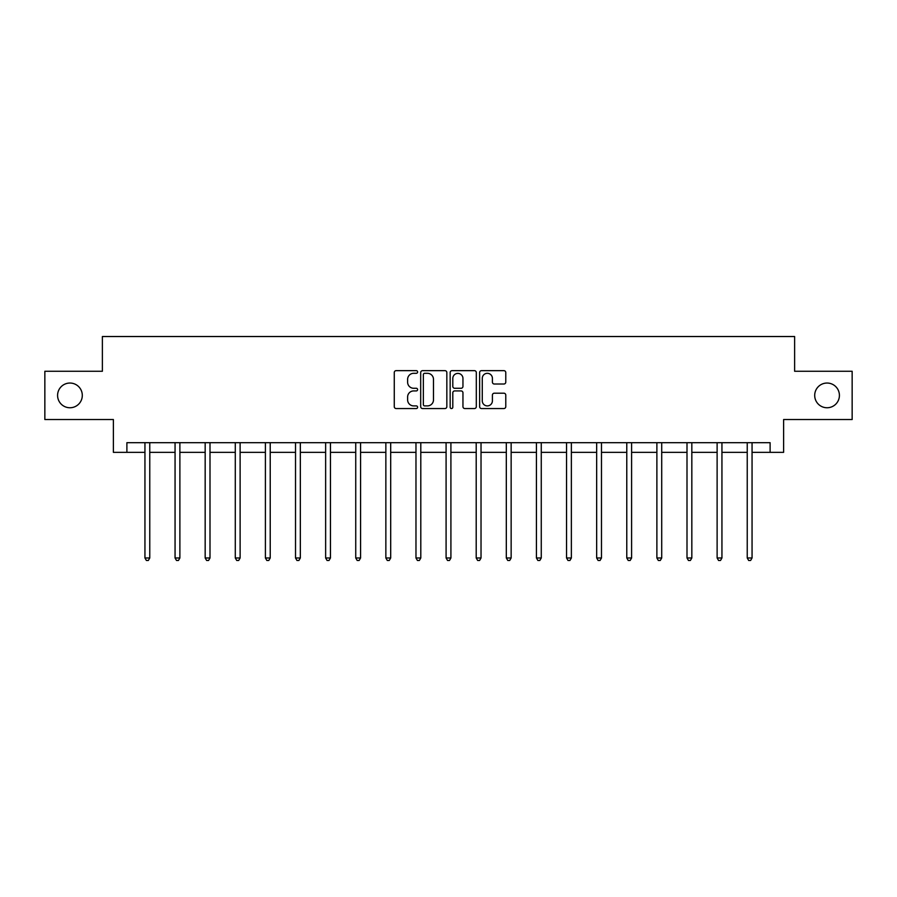<?xml version="1.0" encoding="UTF-8"?>
<svg xmlns="http://www.w3.org/2000/svg" width="897" height="897" viewBox="0 0 897 897"><rect width="100%" height="100%" fill="white"/><g stroke="black" fill="none" stroke-linecap="round" stroke-linejoin="round"><path stroke-width="1.35" d="M417.61 371.986A1.323 1.323 0 0 0 416.286 370.652L396.16 370.652A1.895 1.895 0 0 0 394.265 372.547L394.265 406.655A1.895 1.895 0 0 0 396.16 408.55L416.286 408.55A1.323 1.323 0 0 0 417.61 407.227A1.323 1.323 0 0 0 416.286 405.904L413.685 405.904A6.066 6.066 0 0 1 407.619 399.838L407.619 396.99A6.066 6.066 0 0 1 413.685 390.924L416.286 390.924A1.323 1.323 0 0 0 417.61 389.601A1.323 1.323 0 0 0 416.286 388.278L413.685 388.278A6.066 6.066 0 0 1 407.619 382.212L407.619 379.375A6.066 6.066 0 0 1 413.685 373.309L416.286 373.309A1.323 1.323 0 0 0 417.61 371.986M814.7 395.398A12.356 12.356 0 0 0 827.056 407.754A12.356 12.356 0 0 0 839.413 395.398A12.356 12.356 0 0 0 827.056 383.041A12.356 12.356 0 0 0 814.7 395.398M57.587 395.398A12.356 12.356 0 0 0 69.944 407.754A12.356 12.356 0 0 0 82.3 395.398A12.356 12.356 0 0 0 69.944 383.041A12.356 12.356 0 0 0 57.587 395.398M503.879 384.017A1.895 1.895 0 0 0 505.773 382.122L505.773 372.547A1.895 1.895 0 0 0 503.879 370.652L481.521 370.652A1.895 1.895 0 0 0 479.626 372.547L479.626 406.655A1.895 1.895 0 0 0 481.521 408.55L503.879 408.55A1.895 1.895 0 0 0 505.773 406.655L505.773 395.095A1.895 1.895 0 0 0 503.879 393.2L494.303 393.2A1.895 1.895 0 0 0 492.408 395.095L492.408 400.824A5.068 5.068 0 0 1 487.34 405.904A5.068 5.068 0 0 1 482.272 400.824L482.272 378.377A5.068 5.068 0 0 1 487.34 373.309A5.068 5.068 0 0 1 492.408 378.377L492.408 382.122A1.895 1.895 0 0 0 494.303 384.017L503.879 384.017M126.892 452.346L126.892 442.692L770.108 442.692L770.108 452.346L783.619 452.346L783.619 419.527L852.15 419.527L852.15 371.268L794.619 371.268L794.619 336.521L102.381 336.521L102.381 371.268L44.85 371.268L44.85 419.527L113.381 419.527L113.381 452.346L144.944 452.346M446.841 372.547A1.895 1.895 0 0 0 444.946 370.652L422.588 370.652A1.895 1.895 0 0 0 420.693 372.547L420.693 406.655A1.895 1.895 0 0 0 422.588 408.55L444.946 408.55A1.895 1.895 0 0 0 446.841 406.655L446.841 372.547M452.054 370.652L474.412 370.652A1.895 1.895 0 0 1 476.307 372.547L476.307 406.655A1.895 1.895 0 0 1 474.412 408.55L464.848 408.55A1.895 1.895 0 0 1 462.953 406.655L462.953 392.819A1.895 1.895 0 0 0 461.058 390.924L454.701 390.924A1.895 1.895 0 0 0 452.806 392.819L452.806 407.227A1.323 1.323 0 0 1 451.483 408.55A1.323 1.323 0 0 1 450.159 407.227L450.159 372.547A1.895 1.895 0 0 1 452.054 370.652M149.765 452.346L175.061 452.346M179.882 452.346L205.166 452.346M209.999 452.346L235.283 452.346M240.116 452.346L265.4 452.346M270.221 452.346L295.517 452.346M300.338 452.346L325.633 452.346M330.455 452.346L355.739 452.346M360.572 452.346L385.856 452.346M390.688 452.346L415.973 452.346M420.794 452.346L446.089 452.346M450.911 452.346L476.206 452.346M481.027 452.346L506.312 452.346M511.144 452.346L536.428 452.346M541.261 452.346L566.545 452.346M571.367 452.346L596.662 452.346M601.483 452.346L626.779 452.346M631.6 452.346L656.884 452.346M661.717 452.346L687.001 452.346M691.834 452.346L717.118 452.346M721.939 452.346L747.235 452.346M752.056 452.346L770.108 452.346M424.673 373.309A1.323 1.323 0 0 0 423.35 374.632L423.35 404.569A1.323 1.323 0 0 0 424.673 405.904L427.421 405.904A6.066 6.066 0 0 0 433.486 399.838L433.486 379.375A6.066 6.066 0 0 0 427.421 373.309L424.673 373.309M462.953 378.467A5.068 5.068 0 0 0 457.885 373.399A5.068 5.068 0 0 0 452.806 378.467L452.806 386.383A1.895 1.895 0 0 0 454.701 388.278L461.058 388.278A1.895 1.895 0 0 0 462.953 386.383L462.953 378.467M150.023 442.692L149.911 442.972A1.929 1.929 0 0 0 149.765 443.69L149.765 557.979L144.944 557.979L144.944 443.69A1.929 1.929 0 0 0 144.798 442.972L144.686 442.692M149.765 557.979L148.319 560.479L146.39 560.479L144.944 557.979M180.14 442.692L180.017 442.972A1.929 1.929 0 0 0 179.882 443.69L179.882 557.979L175.061 557.979L175.061 443.69A1.929 1.929 0 0 0 174.915 442.972L174.803 442.692M179.882 557.979L178.436 560.479L176.507 560.479L175.061 557.979M210.246 442.692L210.133 442.972A1.929 1.929 0 0 0 209.999 443.69L209.999 557.979L205.166 557.979L205.166 443.69A1.929 1.929 0 0 0 205.032 442.972L204.92 442.692M209.999 557.979L208.553 560.479L206.624 560.479L205.166 557.979M240.362 442.692L240.25 442.972A1.929 1.929 0 0 0 240.116 443.69L240.116 557.979L235.283 557.979L235.283 443.69A1.929 1.929 0 0 0 235.149 442.972L235.036 442.692M240.116 557.979L238.669 560.479L236.73 560.479L235.283 557.979M270.479 442.692L270.367 442.972A1.929 1.929 0 0 0 270.221 443.69L270.221 557.979L265.4 557.979L265.4 443.69A1.929 1.929 0 0 0 265.265 442.972L265.142 442.692M270.221 557.979L268.775 560.479L266.846 560.479L265.4 557.979M300.596 442.692L300.484 442.972A1.929 1.929 0 0 0 300.338 443.69L300.338 557.979L295.517 557.979L295.517 443.69A1.929 1.929 0 0 0 295.371 442.972L295.259 442.692M300.338 557.979L298.892 560.479L296.963 560.479L295.517 557.979M330.713 442.692L330.589 442.972A1.929 1.929 0 0 0 330.455 443.69L330.455 557.979L325.633 557.979L325.633 443.69A1.929 1.929 0 0 0 325.488 442.972L325.376 442.692M330.455 557.979L329.008 560.479L327.08 560.479L325.633 557.979M360.818 442.692L360.706 442.972A1.929 1.929 0 0 0 360.572 443.69L360.572 557.979L355.739 557.979L355.739 443.69A1.929 1.929 0 0 0 355.604 442.972L355.492 442.692M360.572 557.979L359.125 560.479L357.197 560.479L355.739 557.979M390.935 442.692L390.823 442.972A1.929 1.929 0 0 0 390.688 443.69L390.688 557.979L385.856 557.979L385.856 443.69A1.929 1.929 0 0 0 385.721 442.972L385.609 442.692M390.688 557.979L389.231 560.479L387.302 560.479L385.856 557.979M421.052 442.692L420.94 442.972A1.929 1.929 0 0 0 420.794 443.69L420.794 557.979L415.973 557.979L415.973 443.69A1.929 1.929 0 0 0 415.838 442.972L415.715 442.692M420.794 557.979L419.348 560.479L417.419 560.479L415.973 557.979M451.169 442.692L451.056 442.972A1.929 1.929 0 0 0 450.911 443.69L450.911 557.979L446.089 557.979L446.089 443.69A1.929 1.929 0 0 0 445.944 442.972L445.831 442.692M450.911 557.979L449.464 560.479L447.536 560.479L446.089 557.979M481.285 442.692L481.162 442.972A1.929 1.929 0 0 0 481.027 443.69L481.027 557.979L476.206 557.979L476.206 443.69A1.929 1.929 0 0 0 476.06 442.972L475.948 442.692M481.027 557.979L479.581 560.479L477.653 560.479L476.206 557.979M511.391 442.692L511.279 442.972A1.929 1.929 0 0 0 511.144 443.69L511.144 557.979L506.312 557.979L506.312 443.69A1.929 1.929 0 0 0 506.177 442.972L506.065 442.692M511.144 557.979L509.698 560.479L507.769 560.479L506.312 557.979M541.508 442.692L541.396 442.972A1.929 1.929 0 0 0 541.261 443.69L541.261 557.979L536.428 557.979L536.428 443.69A1.929 1.929 0 0 0 536.294 442.972L536.182 442.692M541.261 557.979L539.803 560.479L537.875 560.479L536.428 557.979M571.624 442.692L571.512 442.972A1.929 1.929 0 0 0 571.367 443.69L571.367 557.979L566.545 557.979L566.545 443.69A1.929 1.929 0 0 0 566.411 442.972L566.287 442.692M571.367 557.979L569.92 560.479L567.992 560.479L566.545 557.979M601.741 442.692L601.629 442.972A1.929 1.929 0 0 0 601.483 443.69L601.483 557.979L596.662 557.979L596.662 443.69A1.929 1.929 0 0 0 596.516 442.972L596.404 442.692M601.483 557.979L600.037 560.479L598.108 560.479L596.662 557.979M631.858 442.692L631.735 442.972A1.929 1.929 0 0 0 631.6 443.69L631.6 557.979L626.779 557.979L626.779 443.69A1.929 1.929 0 0 0 626.633 442.972L626.521 442.692M631.6 557.979L630.154 560.479L628.225 560.479L626.779 557.979M661.964 442.692L661.851 442.972A1.929 1.929 0 0 0 661.717 443.69L661.717 557.979L656.884 557.979L656.884 443.69A1.929 1.929 0 0 0 656.75 442.972L656.638 442.692M661.717 557.979L660.27 560.479L658.331 560.479L656.884 557.979M692.08 442.692L691.968 442.972A1.929 1.929 0 0 0 691.834 443.69L691.834 557.979L687.001 557.979L687.001 443.69A1.929 1.929 0 0 0 686.867 442.972L686.754 442.692M691.834 557.979L690.376 560.479L688.448 560.479L687.001 557.979M722.197 442.692L722.085 442.972A1.929 1.929 0 0 0 721.939 443.69L721.939 557.979L717.118 557.979L717.118 443.69A1.929 1.929 0 0 0 716.983 442.972L716.86 442.692M721.939 557.979L720.493 560.479L718.564 560.479L717.118 557.979M752.314 442.692L752.202 442.972A1.929 1.929 0 0 0 752.056 443.69L752.056 557.979L747.235 557.979L747.235 443.69A1.929 1.929 0 0 0 747.089 442.972L746.977 442.692M752.056 557.979L750.61 560.479L748.681 560.479L747.235 557.979"/></g></svg>
